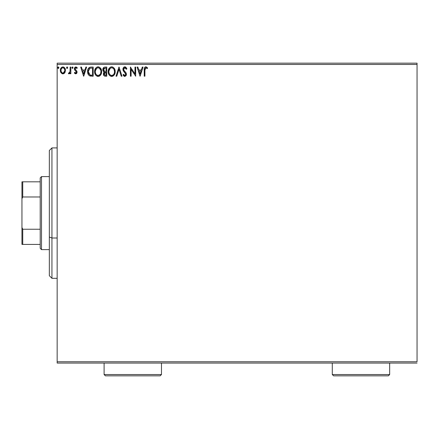 <?xml version="1.0" encoding="UTF-8"?>
<svg xmlns="http://www.w3.org/2000/svg" width="439" height="439" viewBox="0 0 439 439"><rect width="100%" height="100%" fill="white"/><g stroke="black" fill="none" stroke-linecap="round" stroke-linejoin="round"><path stroke-width="0.66" d="M57.158 64.462L417.05 64.462L417.05 361.763L57.158 361.763L57.158 64.462L57.158 363.064L417.05 363.064L57.158 363.064L57.158 361.763L417.05 361.763L417.05 64.462L57.158 64.462L57.158 63.156L57.158 64.462M64.785 72.748L65.427 69.79L64.84 68.122L64.023 67.266L62.887 66.947L61.756 67.266L60.467 69.208L60.692 72.21L62.327 73.779L63.457 73.779L64.423 73.192L65.466 70.383C65.482 68.489 64.626 67.348 62.887 66.947C61.158 67.348 60.297 68.489 60.319 70.383L60.999 72.753L62.887 73.856L64.785 72.748M70.147 67.068L70.849 67.068L70.147 67.068L69.988 71.826L69.598 72.709L68.725 72.918L68.391 73.626L69.34 73.747L70.147 72.753L70.147 73.736L70.849 73.736L70.849 67.068L70.849 73.736L70.849 67.068L70.147 67.068L70.037 71.595L68.391 73.626L68.923 73.856L70.147 72.753L70.147 73.736L70.849 73.736L70.147 73.736M75.717 73.856L76.732 73.269L77.039 71.837L76.66 70.811L75.228 69.477L75.113 68.468L75.92 67.771L76.88 68.473L77.286 67.853L75.843 66.947L74.932 67.337L74.378 68.539L74.592 69.911L76.337 71.98L75.826 73.011L74.773 72.331L74.361 72.907L74.937 73.538L75.717 73.856L77.05 72.106L76.825 71.08L75.064 68.841L75.92 67.771L76.88 68.473L77.286 67.853L75.843 66.947L74.361 68.879L74.592 69.911L76.183 71.53L76.348 72.139L75.673 73.033L74.773 72.331L74.361 72.907L75.717 73.856M91.076 67.068L89.507 67.354L88.354 68.435L87.674 70.317L87.679 72.781L88.234 74.46L89.369 75.717L93.2 76.194L93.2 67.068L91.076 67.068C88.645 67.397 87.476 68.879 87.58 71.513C87.476 73.39 88.162 74.839 89.644 75.865L93.2 76.194L93.2 67.068L93.2 76.194L91.817 76.194M104.948 67.068L106.776 67.068L104.252 67.178L102.918 68.725L103.006 70.778L104.235 71.991L103.582 72.858L103.406 74.372L104.219 75.892L106.776 76.194L106.776 67.068L106.776 76.194L106.776 67.068L104.948 67.068C103.522 67.288 102.803 68.149 102.797 69.658L104.235 71.991L103.379 73.933C103.39 75.371 104.092 76.128 105.481 76.194L106.776 76.194L105.481 76.194M116.785 76.194L116.017 76.194L118.947 67.068L116.017 76.194L116.785 76.194L119.002 69.269L121.224 76.194L121.987 76.194L119.062 67.068L121.987 76.194L119.062 67.068L116.017 76.194L116.785 76.194L119.002 69.269L121.224 76.194L121.987 76.194L121.224 76.194M134.976 67.068L134.976 73.856L130.41 67.068L130.41 76.194L131.113 76.194L131.113 69.389L135.678 76.194L135.678 67.068L134.976 67.068L135.678 67.068L134.976 67.068L134.976 73.856L130.41 67.068L130.41 76.194L131.113 76.194L131.113 69.389L135.678 76.194L135.678 67.068L135.53 76.194M144.925 70.125L145.287 68.078L146.138 67.804L147.257 68.588L147.614 67.886L145.891 66.832L144.947 67.162L144.404 68.007L144.222 76.194L144.925 76.194L144.925 70.125L145.896 67.771L147.257 68.588L147.614 67.886L145.891 66.832C144.497 67.31 143.943 68.374 144.222 70.031L144.222 76.194L144.925 76.194L144.925 70.125M142.285 67.068L143.054 67.068L140.123 76.194L143.054 67.068L142.285 67.068L141.347 69.993L138.784 69.993L137.846 67.068L137.083 67.068L140.008 76.194L143.054 67.068L142.285 67.068L141.347 69.993L138.784 69.993L137.846 67.068L137.083 67.068L140.008 76.194L137.083 67.068L137.846 67.068M124.852 66.832L123.414 67.666L122.925 69.302L123.375 70.926L125.708 74.021L125.505 75.118L125.016 75.47L124.21 75.245L123.589 74.323L123.041 74.882L123.716 75.914L124.802 76.43L126.042 75.717L126.41 73.939L125.927 72.687L123.858 70.213L123.732 68.693L124.901 67.771L125.812 68.325L126.333 69.291L126.904 68.83L125.9 67.227L124.852 66.832C123.578 67.112 122.936 67.935 122.925 69.302L125.73 74.339L124.813 75.492L123.589 74.323L123.041 74.882L124.802 76.43L126.432 74.301L126.075 72.907L123.858 70.213L123.628 69.318L124.901 67.771L126.333 69.291L126.904 68.83L124.852 66.832M115.199 71.59L115.002 69.966L113.959 67.946L112.488 66.947L110.869 66.953L109.509 67.847L108.373 70.004L108.373 73.275L109.026 74.789L110.162 75.974L112.543 76.304L114.381 74.734L115.199 71.59C115.232 68.994 114.058 67.408 111.676 66.832C109.3 67.425 108.131 69.027 108.181 71.634C108.131 74.268 109.316 75.865 111.731 76.43C114.096 75.81 115.254 74.196 115.199 71.59M101.623 71.59L101.431 69.966L100.383 67.946L98.912 66.947L97.293 66.953L95.938 67.847L94.797 70.004L94.797 73.275L95.45 74.789L96.591 75.974L98.967 76.304L100.805 74.734L101.623 71.59C101.656 68.994 100.482 67.408 98.106 66.832C95.724 67.425 94.561 69.027 94.605 71.634C94.561 74.268 95.74 75.865 98.16 76.43C100.52 75.81 101.678 74.196 101.623 71.59M85.885 67.068L86.648 67.068L83.723 76.194L86.648 67.068L85.885 67.068L84.947 69.993L82.378 69.993L81.44 67.068L80.677 67.068L83.602 76.194L86.648 67.068L85.885 67.068L84.947 69.993L82.378 69.993L81.44 67.068L80.677 67.068L83.602 76.194L80.677 67.068L81.44 67.068M73.072 67.71L72.484 66.947L71.908 67.579L72.484 68.473L73.072 67.71L72.484 68.473L73.072 67.71L72.484 66.947L71.903 67.71L72.484 68.473L71.903 67.71L72.484 66.947L73.072 67.71M67.688 67.71L67.354 67.024L66.849 67.024L66.662 68.215L67.233 68.451L67.655 67.974L67.101 68.473L67.688 67.71L67.101 66.947L66.519 67.71L67.101 68.473L66.519 67.71L67.101 66.947L67.688 67.71L67.035 66.958M58.914 67.71L58.579 67.024L58.074 67.024L57.739 67.71L58.074 68.402L58.579 68.402L58.914 67.71L58.327 68.473L58.914 67.71L58.327 66.947L57.739 67.71L58.327 68.473L57.739 67.71L58.327 66.947L58.914 67.71L58.08 67.019M417.05 63.156L57.158 63.156L417.05 63.156L417.05 64.462L417.05 63.156M144.925 76.194L144.222 76.194M144.222 70.031L144.244 69.153M144.266 68.769L144.222 69.724M144.316 68.38L144.393 68.04M144.404 68.001L144.672 67.463M144.683 67.447L144.958 67.156M145.161 67.013L145.567 66.86M146.022 66.838L146.406 66.926M147.444 67.688L147.257 68.588L146.829 68.221L147.257 68.588M146.725 68.138L145.896 67.771M146.253 67.847L146.599 68.05M144.404 68.007L144.31 68.407M140.068 73.993L139.086 70.931L141.051 70.931L140.068 73.993L139.086 70.931L141.051 70.931L140.068 73.993M131.113 76.194L130.41 76.194L130.57 67.068M125.044 66.843L125.329 66.904M125.845 67.183L126.904 68.83L126.333 69.291L126.103 68.791M125.175 67.815L124.627 67.804M124.138 68.067L123.825 68.473M123.65 69L123.974 70.416M124.698 71.332L125.016 71.667M126.41 74.674L126.048 75.711M124.495 76.391L124.204 76.287M123.041 74.882L123.589 74.323L123.886 74.833M124.391 75.376L124.813 75.492M125.51 75.113L125.664 74.806M125.68 74.745L125.73 74.339M125.62 73.714L125.488 73.423M124.885 72.693L125.186 73.017M124.138 71.93L123.88 71.634M123.375 70.926L123.562 71.217M123.183 70.547L123.046 70.147M123.035 70.119L122.953 69.724M123.227 67.979L123.408 67.677M123.419 67.661L123.798 67.233M124.028 67.063L124.621 66.849M123.041 68.446L122.953 68.874M123.93 74.899L123.589 74.323M126.158 73.072L126.004 72.797M115.15 72.413L115.089 72.825M115.007 73.214L114.903 73.576M114.793 73.889L114.612 74.312M114.606 74.328L114.381 74.734M114.151 75.08L111.731 76.43M111.528 76.419L110.924 76.32M109.525 75.437L109.026 74.795M109.015 74.778L108.746 74.301M108.455 73.571L108.373 73.28M108.181 71.634L108.192 71.222M108.224 70.805L108.263 70.52M108.707 69.06L108.532 69.483M110.562 67.063L110.858 66.953M110.88 66.947L111.254 66.865M112.093 66.86L112.483 66.947M114.349 68.473L113.229 67.293L114.343 68.462M114.738 69.203L114.903 69.625M112.543 76.304L113.646 75.645M114.25 73.247L114.403 72.649M114.096 69.587L114.497 71.595C114.541 73.686 113.608 74.987 111.704 75.492L112.033 75.464L111.704 75.492C109.788 75.009 108.845 73.725 108.883 71.634L108.916 72.298L108.883 71.634C108.834 69.532 109.777 68.243 111.704 67.771C113.597 68.243 114.53 69.516 114.497 71.595L114.464 70.937M109.338 73.774L109.668 74.328M109.031 72.923L108.916 72.298M109.366 73.829L109.037 72.945M109.832 74.537L110.194 74.899L109.832 74.537M111.374 75.47L110.623 75.201M110.738 67.99L111.051 67.869M108.916 70.975L110.222 68.319M109.734 68.824L109.3 69.56M113.438 68.583L113.827 69.099M112.938 68.149L113.432 68.577M112.027 67.793L112.351 67.864M112.527 75.321L111.868 75.486M105.042 76.172L104.433 76.013M103.895 75.59L103.659 75.212M103.5 74.806L103.406 74.378M103.379 73.933L103.39 73.659M103.697 72.611L104.005 72.194M104.07 71.914L103.324 71.332M102.814 70.026L102.88 70.383M102.825 69.175L103.483 67.694M103.335 67.886L102.918 68.725M103.642 70.405L103.5 69.658L105.272 68.001L106.073 68.001L106.073 71.398L104.603 71.288L105.717 71.398L104.603 71.288L103.505 69.461L103.533 70.059M104.389 74.91L104.213 73.187L104.756 72.506L105.711 72.331L105.168 72.375M104.114 73.549L104.081 73.917L106.073 72.331L106.073 75.261L105.344 75.261L104.081 73.917L104.367 74.877M104.685 72.55L104.147 73.384M104.356 71.189L103.785 70.674M103.538 69.258L104.208 68.204M103.977 68.385L103.758 68.676M103.653 68.885L103.555 69.181M104.114 73.543L104.213 73.187M105.711 72.331L106.073 72.331L106.073 75.261L105.344 75.261M101.431 73.209L101.327 73.576M101.217 73.889L101.041 74.306M100.575 75.085L100.322 75.393M99.274 76.183L99.702 75.931M99.697 75.936L99.324 76.156M97.952 76.419L97.337 76.315M95.949 75.437L95.455 74.8M95.439 74.778L95.17 74.301M94.884 73.571L94.797 73.28M94.648 70.8L94.692 70.52M95.444 68.495L95.932 67.847M96.992 67.063L97.677 66.865M98.517 66.86L98.907 66.947M100.778 68.473L100.377 67.935M100.388 67.952L100.772 68.462M101.157 69.186L101.327 69.625M101.524 70.416L101.579 70.772M95.439 68.5L94.956 69.483M94.797 70.004L94.648 70.816M99.867 68.583L99.088 67.985L100.712 70.092M100.674 73.247L100.921 71.595C100.965 73.686 100.032 74.987 98.127 75.492L97.798 75.47L98.127 75.492C96.212 75.009 95.274 73.725 95.307 71.634C95.263 69.532 96.201 68.243 98.127 67.771C100.026 68.243 100.959 69.516 100.921 71.595L100.827 72.649M100.048 74.438L98.292 75.486M95.762 73.774L96.092 74.328M95.307 71.634L95.345 72.298L95.307 71.634M95.455 72.923L95.345 72.298M95.79 73.829L95.461 72.945M96.256 74.537L96.624 74.899L96.256 74.537M97.798 75.47L97.046 75.201M97.167 67.99L97.474 67.869M95.345 70.975L96.646 68.319M96.157 68.824L95.724 69.56M100.772 70.295L100.888 70.937M100.52 69.587L100.257 69.099M98.457 67.793L98.775 67.864M98.512 75.453L98.786 75.382M98.951 75.321L99.9 74.619M90.719 76.139L90.204 76.051M87.679 72.781L88.294 74.57M87.805 73.373L87.591 71.831M87.591 71.107L87.624 70.723M90.28 67.129L88.848 67.809M87.756 69.922L87.674 70.317M90.505 75.146L91.016 75.217L90.017 75.003L88.283 71.519L89.863 68.237L92.497 68.001L92.497 75.261L90.017 75.003L88.645 73.532L90.253 75.085M88.832 69.186L89.452 68.479M88.952 69L89.199 68.703M89.973 68.193L90.319 68.105M91.526 75.25L91.016 75.217M88.283 71.519L88.354 70.558L88.283 71.519M88.458 72.978L88.365 72.545M83.662 73.993L82.68 70.931L84.645 70.931L83.662 73.993L82.68 70.931L84.645 70.931L83.662 73.993M74.811 73.428L74.487 73.077M74.361 72.907L74.773 72.331L74.943 72.572L74.773 72.331M75.826 73.011L76.348 72.139L75.223 70.641M76.177 72.726L76.183 71.53M74.592 69.911L74.361 68.874M74.559 67.886L74.723 67.595M75.195 67.123L76.062 66.969M76.677 67.211L76.995 67.469M77.286 67.853L76.88 68.473L76.699 68.221M76.073 67.787L75.733 67.793L76.073 67.787M75.557 67.869L75.113 68.468M75.102 68.5L75.299 69.581M75.064 68.841L75.766 70.01M76.825 71.08L77.05 72.106M77.039 71.837L76.88 71.2M76.957 72.786L77.023 72.49M76.874 73.011L76.567 73.483M76.896 72.962L76.304 73.692M72.556 68.468L71.908 67.579M72.622 66.969L72.923 67.211M68.391 73.626L68.923 73.856L68.391 73.626L68.725 72.918L69.142 73.022M68.725 72.918L69.038 73.033M69.927 72.045L70.147 69.307M70.13 70.454L70.119 70.745M70.103 71.03L70.037 71.595M64.423 73.198L63.99 73.549M62.365 73.79L61.8 73.554M60.697 72.215L60.489 71.678M60.478 71.623L60.324 70.695M60.395 69.494L60.56 68.912M60.686 68.594L60.939 68.127M61.295 67.661L61.597 67.381M62.3 67.03L62.59 66.969M63.04 66.958L63.474 67.024M63.891 67.194L63.479 67.024M64.204 67.397L64.544 67.721M65.087 68.577L64.95 68.303M65.301 71.628L64.972 72.446M62.744 73.851L63.035 73.851M64.555 67.738L64.023 67.266M62.892 67.771L62.448 67.836L62.892 67.771C64.171 68.1 64.796 68.967 64.763 70.377C64.796 71.793 64.171 72.682 62.892 73.033L62.892 73.033C61.614 72.682 60.988 71.793 61.021 70.377L61.125 69.499L61.021 70.377C60.988 68.967 61.608 68.094 62.892 67.771L64.204 68.489M64.324 68.676L64.736 69.933M64.736 70.827L64.198 72.281L63.331 72.962M62.667 73.017L61.729 72.451L61.125 71.272M62.278 67.902L61.455 68.676L62.453 67.836M63.902 68.166L63.611 67.957M63.254 72.989L64.714 70.992M114.491 71.925L114.458 72.254M114.003 73.84L113.838 74.125M112.944 75.085L112.658 75.256M105.437 71.392L105.157 71.381M105.014 71.365L104.734 71.327M105.272 68.001L106.073 68.001L106.073 71.398L105.717 71.398M100.427 73.84L100.268 74.125M91.74 68.001L92.497 68.001L92.497 75.261L92.036 75.261M88.881 73.993L88.645 73.532M88.354 70.558L88.431 70.18M61.021 70.377L61.043 69.933M61.125 69.499L61.455 68.676M63.331 67.836L63.726 68.029M64.659 71.266L64.319 72.095M62.448 72.962L62.053 72.759M61.12 71.266L61.043 70.827M51.939 238.004L51.939 147.91L51.939 238.004L57.158 238.004L51.939 238.004L51.939 278.31L51.939 238.004L49.333 237.011L51.939 238.004M49.333 150.522L49.333 237.011L49.333 150.522L51.939 147.91L57.158 147.91M49.333 275.703L49.333 237.011L49.333 275.703L51.939 278.31L57.158 278.31M40.207 229.24L40.207 248.315L41.507 249.621L41.507 176.599L40.207 177.905L40.207 229.24L40.207 177.905L41.507 176.599L41.507 249.621L49.333 249.621L41.507 249.621L40.207 248.315L40.207 229.24L22.735 229.24L21.95 227.451L21.95 198.768L22.735 196.979L40.207 196.979L22.735 196.979L22.735 181.817L21.95 181.817L21.95 198.768L21.95 181.817L22.735 181.817L22.735 196.979L21.95 198.768L21.95 244.408L40.207 244.408L22.735 244.408L22.735 229.24L22.735 244.408L21.95 244.408L21.95 227.451L22.735 229.24L40.207 229.24M49.333 176.599L41.507 176.599L49.333 176.599M40.207 181.817L22.735 181.817L40.207 181.817M104.098 374.538L105.404 375.844L160.169 375.844L161.475 374.538L104.098 374.538L161.475 374.538L161.475 363.064L161.475 374.538L160.169 375.844L105.404 375.844L104.098 374.538L104.098 363.064L104.098 374.538M332.29 374.538L333.596 375.844L388.361 375.844L389.667 374.538L332.29 374.538L389.667 374.538L389.667 363.064L389.667 374.538L388.361 375.844L333.596 375.844L332.29 374.538L332.29 363.064L332.29 374.538"/></g></svg>
